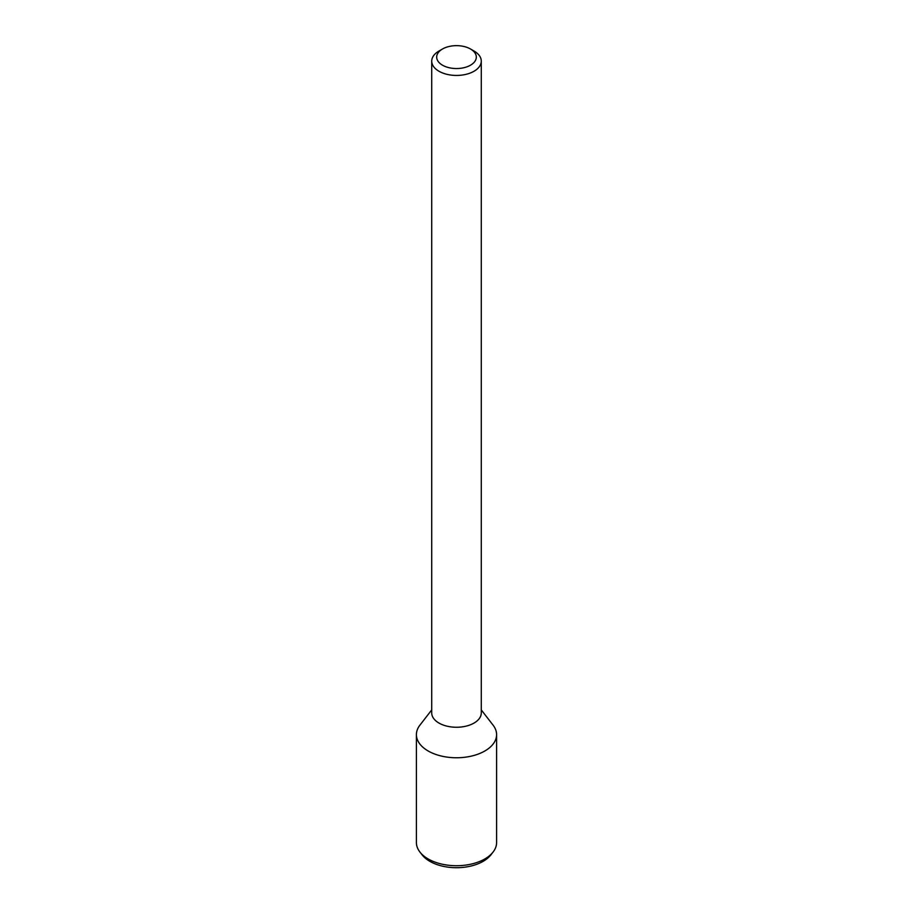 <?xml version="1.0" encoding="UTF-8"?>
<svg xmlns="http://www.w3.org/2000/svg" width="913" height="913" viewBox="0 0 913 913"><rect width="100%" height="100%" fill="white"/><g stroke="black" fill="none" stroke-linecap="round" stroke-linejoin="round"><path stroke-width="1.37" d="M470.515 65.188A19.824 11.447 180 0 1 442.485 65.188A19.824 11.447 180 0 1 442.485 49.005A19.824 11.447 180 0 1 470.515 49.005A19.824 11.447 180 0 1 470.515 65.188M470.515 49.005L474.018 51.025A24.777 14.3 180 0 1 481.277 61.137A24.777 14.3 180 0 1 474.018 71.248A24.777 14.3 180 0 1 447.016 74.352A24.777 14.3 180 0 1 431.723 61.137A24.777 14.3 180 0 1 438.982 51.025L442.485 49.005M481.277 61.137L481.277 712.962A24.777 14.3 180 0 1 474.018 723.073A24.777 14.3 180 0 1 447.016 726.166A24.777 14.3 180 0 1 431.723 712.962L431.723 61.137M481.277 709.903L493.1 725.173A40.092 23.145 180 0 1 484.849 750.988A40.092 23.145 180 0 1 433.766 753.682A40.092 23.145 180 0 1 419.9 725.173L431.723 709.903M484.849 750.988A40.092 23.145 180 0 1 441.162 755.998A40.092 23.145 180 0 1 416.408 734.623L416.408 842.573A40.092 23.145 180 0 0 419.9 852.023A40.092 23.145 180 0 0 484.849 858.939A40.092 23.145 180 0 0 493.1 852.023A40.092 23.145 180 0 0 496.592 842.573L496.592 734.623A40.092 23.145 180 0 1 484.849 750.988M493.1 852.023L490.92 854.83A37.707 21.775 180 0 1 483.16 861.336A37.707 21.775 180 0 1 422.08 854.83L419.9 852.023"/></g></svg>

